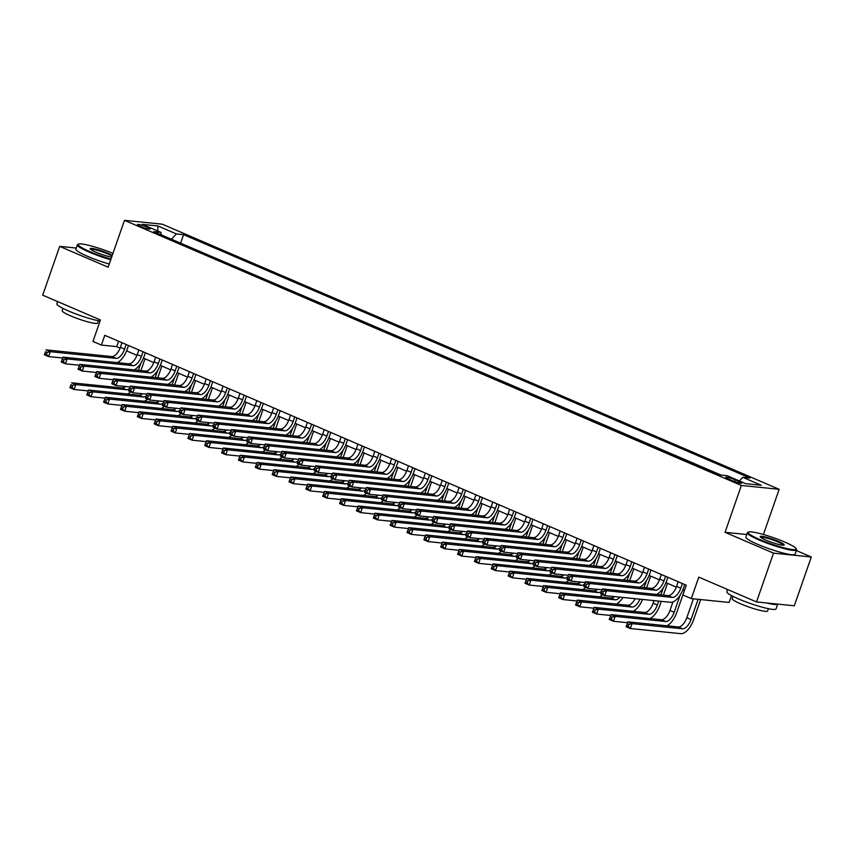 <?xml version="1.0" encoding="UTF-8"?>
<svg xmlns="http://www.w3.org/2000/svg" width="854" height="854" viewBox="0 0 854 854"><rect width="100%" height="100%" fill="white"/><g stroke="black" fill="none" stroke-linecap="round" stroke-linejoin="round"><path stroke-width="1.28" d="M140.504 226.395A6.672 0.865 19.2 0 0 150.069 228.925A6.672 0.865 19.2 0 0 147.037 227.057A6.672 0.865 19.2 0 0 137.473 224.538A6.672 0.865 19.2 0 0 140.504 226.395M779.158 489.299L162.26 224.186L124.47 220.343L741.368 485.456L779.158 489.299L763.412 534.508M746.77 534.519L725.057 532.309L773.51 553.136L811.3 556.979L796.376 550.563M811.3 556.979L794.305 605.785L756.516 601.942L698.785 577.123L691.313 598.601L729.102 602.444L731.494 595.569M76.273 248.055L59.695 246.368L42.7 295.164L100.43 319.972L92.947 341.451L101.38 345.069L116.699 346.628L120.094 348.09M773.51 553.136L756.516 601.942M691.313 598.601L682.88 594.982L686.285 585.214L104.775 335.312L101.38 345.069M738.721 481.378L735.016 479.777A6.458 0.843 19.2 0 0 725.751 477.333A6.458 0.843 19.2 0 0 728.686 479.137L732.39 480.727A6.458 0.843 19.2 0 0 741.667 483.183A6.458 0.843 19.2 0 0 738.721 481.378L738.24 482.766M161.299 234.861L160.883 232.341L153.731 231.615L720.071 474.995L727.213 475.721L745.755 483.695L761.277 485.275L742.745 477.301L749.887 478.026L183.557 234.647L176.404 233.921L171.505 239.248M160.883 232.341L142.34 224.367L157.862 225.947L176.404 233.921M721.16 475.112L179.607 242.728M725.057 532.309L741.368 485.456M59.695 246.368L108.148 267.195L124.47 220.343M126.584 350.877L136.95 355.328M143.44 358.125L153.805 362.576M160.296 365.363L170.651 369.814M177.152 372.611L187.506 377.062M194.007 379.849L204.362 384.311M210.863 387.097L221.218 391.548M227.708 394.345L238.074 398.797M244.564 401.583L254.93 406.034M261.42 408.831L271.785 413.283M278.276 416.069L288.641 420.52M295.132 423.317L305.497 427.769M311.988 430.555L322.353 435.017M328.843 437.803L339.209 442.255M345.699 445.041L356.065 449.503M362.555 452.289L372.92 456.741M379.411 459.537L389.776 463.989M396.267 466.775L406.632 471.227M413.122 474.023L423.488 478.475M429.978 481.261L440.344 485.712M446.834 488.509L457.189 492.961M463.69 495.747L474.045 500.209M480.546 502.995L490.901 507.447M497.391 510.244L507.756 514.695M514.247 517.481L524.612 521.933M531.103 524.73L541.468 529.181M547.958 531.967L558.324 536.419M564.814 539.216L575.18 543.667M581.67 546.453L592.035 550.915M598.526 553.702L608.891 558.153M615.382 560.939L625.747 565.401M632.238 568.188L642.603 572.639M649.093 575.436L659.459 579.887M665.949 582.674L676.315 587.125M682.805 589.922L684.406 590.605M118.578 341.237L116.699 346.628M739.383 480.951L742.745 477.301M180.706 242.846L183.557 234.647M157.862 225.947L157.841 231.028M678.204 581.745L676.592 586.367A10.419 4.953 -66.7 0 1 668.084 595.612L602.262 588.918L606.479 590.722L604.781 595.601L670.603 602.305A15.639 7.43 113.3 0 0 683.36 588.438L684.716 584.542M682.421 583.56L680.809 588.182A10.419 4.953 -66.7 0 1 672.301 597.416L606.479 590.722L603.372 591.512L601.686 590.787L601.013 592.74L602.7 593.466L603.372 591.512M602.7 593.466L604.781 595.601L600.565 593.797L601.686 590.787M600.565 593.797L601.013 592.74M693.405 598.814L686.819 617.73A10.419 4.953 -66.7 0 1 678.322 626.964L627.807 621.829L632.024 623.644L630.327 628.523L680.83 633.657A15.639 7.43 113.3 0 0 693.587 619.801L700.643 599.551M698.092 599.294L691.035 619.534A10.419 4.953 -66.7 0 1 682.527 628.779L632.024 623.644L628.928 624.423L627.242 623.708L626.558 625.651L628.245 626.377L628.928 624.423M628.245 626.377L630.327 628.523L626.11 626.708L627.242 623.708M626.11 626.708L626.558 625.651M759.729 539.493A25.439 3.309 19.2 0 0 784.89 548.065A25.439 3.309 19.2 0 0 796.152 548.642A25.439 3.309 19.2 0 0 784.655 542.023A25.439 3.309 19.2 0 0 748.52 532.063A25.439 3.309 19.2 0 0 759.729 539.493M796.152 548.642L796.536 549.421A26.058 3.384 -160.8 0 1 796.601 549.912A26.058 3.384 -160.8 0 1 759.227 540.048A26.058 3.384 -160.8 0 1 747.378 532.779A26.058 3.384 -160.8 0 1 747.741 532.426L748.52 532.063M765.963 540.123A12.714 1.655 -160.8 0 1 760.22 536.814A12.714 1.655 -160.8 0 1 765.846 537.102A12.714 1.655 -160.8 0 1 778.421 541.393A12.714 1.655 -160.8 0 1 784.025 545.108A12.714 1.655 -160.8 0 1 765.963 540.123M783.417 545.215A12.095 1.569 19.2 0 0 777.909 541.948A12.095 1.569 19.2 0 0 760.626 537.283M766.262 602.924A26.058 3.384 -160.8 0 0 777.716 604.098L776.072 608.87A26.058 3.384 -160.8 0 1 738.689 598.996A26.058 3.384 -160.8 0 1 726.85 591.726L727.619 589.516M768.408 608.688L767.618 610.962A18.767 2.434 -160.8 0 1 740.706 603.853A18.767 2.434 -160.8 0 1 732.177 598.622L732.967 596.348M796.601 549.912L795.106 554.214A26.058 3.384 -160.8 0 1 757.733 544.34A26.058 3.384 -160.8 0 1 745.884 537.07L747.378 532.779M112.963 253.371A25.439 3.309 19.2 0 0 78.525 244.127A25.439 3.309 19.2 0 0 89.745 251.556A25.439 3.309 19.2 0 0 110.977 259.082M110.742 259.744A26.058 3.384 -160.8 0 1 89.232 252.111A26.058 3.384 -160.8 0 1 77.383 244.842A26.058 3.384 -160.8 0 1 77.746 244.49L78.525 244.127M111.66 257.129A12.714 1.655 -160.8 0 1 95.968 252.186A12.714 1.655 -160.8 0 1 90.225 248.888A12.714 1.655 -160.8 0 1 95.851 249.176A12.714 1.655 -160.8 0 1 108.426 253.457A12.714 1.655 -160.8 0 1 112.29 255.325M112.034 256.04A12.095 1.569 19.2 0 0 107.924 254.012A12.095 1.569 19.2 0 0 90.631 249.347M100.046 321.061A26.058 3.384 -160.8 0 1 68.704 311.069A26.058 3.384 -160.8 0 1 56.855 303.789L57.624 301.579M98.413 320.752L97.623 323.025A18.767 2.434 -160.8 0 1 70.711 315.916A18.767 2.434 -160.8 0 1 62.182 310.685L62.972 308.411M109.248 264.046A26.058 3.384 -160.8 0 1 87.738 256.403A26.058 3.384 -160.8 0 1 75.889 249.133L77.383 244.842M661.348 574.507L659.736 579.129A10.419 4.953 -66.7 0 1 651.228 588.363L585.406 581.67L589.623 583.485L587.926 588.363L601.963 589.794M665.565 576.311L663.953 580.933A10.419 4.953 -66.7 0 1 655.445 590.178L589.623 583.485L586.517 584.264L584.83 583.538L584.157 585.492L585.844 586.218L586.517 584.264M656.662 594.448A15.639 7.43 113.3 0 0 666.504 581.19L667.86 577.304M585.844 586.218L587.926 588.363L583.709 586.549L584.83 583.538M583.709 586.549L584.157 585.492M644.492 567.259L642.881 571.881A10.419 4.953 -66.7 0 1 634.373 581.126L568.55 574.432L572.767 576.236L571.07 581.115L585.107 582.545M648.709 569.074L647.097 573.696A10.419 4.953 -66.7 0 1 638.589 582.93L572.767 576.236L569.661 577.026L567.985 576.301L567.302 578.254L568.988 578.98L569.661 577.026M639.806 587.2A15.639 7.43 113.3 0 0 649.648 573.952L651.004 570.056M568.988 578.98L571.07 581.115L566.853 579.311L567.985 576.301M566.853 579.311L567.302 578.254M627.637 560.01L626.025 564.633A10.419 4.953 -66.7 0 1 617.517 573.877L551.695 567.184L555.911 568.999L554.214 573.877L568.252 575.297M631.853 561.825L630.241 566.448A10.419 4.953 -66.7 0 1 621.733 575.692L555.911 568.999L552.805 569.778L551.129 569.052L550.446 571.006L552.132 571.732L552.805 569.778M622.95 579.962A15.639 7.43 113.3 0 0 632.793 566.704L634.148 562.818M552.132 571.732L554.214 573.877L549.997 572.063L551.129 569.052M549.997 572.063L550.446 571.006M610.781 552.773L609.169 557.395A10.419 4.953 -66.7 0 1 600.661 566.629L534.839 559.936L539.055 561.751L537.358 566.629L551.396 568.059M614.997 554.577L613.385 559.199A10.419 4.953 -66.7 0 1 604.878 568.444L539.055 561.751L535.96 562.54L534.273 561.815L533.59 563.768L535.277 564.494L535.96 562.54M606.094 572.714A15.639 7.43 113.3 0 0 615.937 559.466L617.293 555.57M535.277 564.494L537.358 566.629L533.142 564.825L534.273 561.815M533.142 564.825L533.59 563.768M666.889 625.801A15.639 7.43 113.3 0 0 676.731 612.553L684.385 590.594M680.19 595.024L674.18 612.297A10.419 4.953 -66.7 0 1 665.672 621.531L615.168 616.396L613.471 621.274L627.509 622.705M672.941 601.931L669.963 610.482A10.419 4.953 -66.7 0 1 661.466 619.726L610.962 614.592L615.168 616.396L612.072 617.186L610.386 616.46L609.703 618.413L611.389 619.139L612.072 617.186M611.389 619.139L613.471 621.274L609.254 619.47L610.386 616.46M609.254 619.47L609.703 618.413M650.033 618.563A15.639 7.43 113.3 0 0 659.875 605.305L661.252 601.355M663.419 595.131L667.529 583.357M663.334 587.787L660.868 594.875M658.701 601.088L657.324 605.048A10.419 4.953 -66.7 0 1 648.816 614.293L598.312 609.158L596.615 614.037L610.653 615.467M654.025 600.618L653.107 603.244A10.419 4.953 -66.7 0 1 644.61 612.478L594.106 607.343L598.312 609.158L595.217 609.937L593.53 609.212L592.847 611.165L594.533 611.891L595.217 609.937M594.533 611.891L596.615 614.037L592.398 612.222L593.53 609.212M592.398 612.222L592.847 611.165M646.563 587.894L650.673 576.108M646.478 580.539L644.012 587.627M639.934 599.177A10.419 4.953 -66.7 0 1 631.96 607.045L581.457 601.91L579.759 606.788L593.797 608.219M635.109 598.686A10.419 4.953 -66.7 0 1 627.754 605.24L577.251 600.095L581.457 601.91L578.361 602.7L576.674 601.974L575.991 603.927L577.678 604.653L578.361 602.7M577.678 604.653L579.759 606.788L575.543 604.984L576.674 601.974M633.177 611.315A15.639 7.43 113.3 0 0 642.507 599.444M575.543 604.984L575.991 603.927M629.708 580.645L633.817 568.871M629.633 573.29L627.156 580.389M619.876 597.138A10.419 4.953 -66.7 0 1 615.104 599.807L564.601 594.672L562.903 599.551L576.941 600.97M614.368 596.583A10.419 4.953 -66.7 0 1 610.898 597.992L560.395 592.857L564.601 594.672L561.505 595.451L559.818 594.726L559.135 596.679L560.822 597.405L561.505 595.451M560.822 597.405L562.903 599.551L558.697 597.736L559.818 594.726M616.321 604.077A15.639 7.43 113.3 0 0 622.972 597.458M558.697 597.736L559.135 596.679M593.925 545.525L592.313 550.147A10.419 4.953 -66.7 0 1 583.816 559.391L517.983 552.698L522.2 554.502L520.502 559.391L534.54 560.811M598.142 547.339L596.53 551.962A10.419 4.953 -66.7 0 1 588.022 561.206L522.2 554.502L519.104 555.292L517.417 554.566L516.734 556.52L518.421 557.246L519.104 555.292M589.239 565.476A15.639 7.43 113.3 0 0 599.081 552.218L600.437 548.332M518.421 557.246L520.502 559.391L516.286 557.577L517.417 554.566M516.286 557.577L516.734 556.52M612.852 573.408L616.962 561.622M612.777 566.053L610.3 573.141M601.397 591.416A10.419 4.953 -66.7 0 1 598.259 592.559L547.756 587.424L546.048 592.302L560.085 593.733M597.522 589.335A10.419 4.953 -66.7 0 1 594.042 590.754L543.539 585.609L547.756 587.424L544.649 588.214L542.963 587.488L542.279 589.441L543.966 590.157L544.649 588.214M543.966 590.157L546.048 592.302L541.842 590.498L542.963 587.488M599.465 596.829A15.639 7.43 113.3 0 0 602.54 594.64M541.842 590.498L542.279 589.441M577.069 538.287L575.457 542.909A10.419 4.953 -66.7 0 1 566.96 552.143L501.127 545.45L505.344 547.265L503.646 552.143L517.684 553.573M581.286 540.091L579.674 544.713A10.419 4.953 -66.7 0 1 571.166 553.958L505.344 547.265L502.248 548.054L500.561 547.329L499.878 549.282L501.565 549.997L502.248 548.054M572.383 558.228A15.639 7.43 113.3 0 0 582.225 544.98L583.581 541.084M501.565 549.997L503.646 552.143L499.43 550.328L500.561 547.329M499.43 550.328L499.878 549.282M595.996 566.159L600.106 554.374M595.921 558.804L593.445 565.903M584.542 584.168A10.419 4.953 -66.7 0 1 581.403 585.321L530.9 580.176L529.192 585.065L543.229 586.484M580.667 582.097A10.419 4.953 -66.7 0 1 577.187 583.506L526.683 578.371L530.9 580.176L527.793 580.966L526.107 580.24L525.423 582.193L527.11 582.919L527.793 580.966M527.11 582.919L529.192 585.065L524.986 583.25L526.107 580.24M582.609 589.591A15.639 7.43 113.3 0 0 585.684 587.403M524.986 583.25L525.423 582.193M560.213 531.039L558.601 535.661A10.419 4.953 -66.7 0 1 550.104 544.905L484.282 538.212L488.488 540.016L486.791 544.905L500.828 546.325M564.43 532.853L562.818 537.476A10.419 4.953 -66.7 0 1 554.31 546.709L488.488 540.016L485.392 540.806L483.706 540.08L483.022 542.034L484.709 542.76L485.392 540.806M555.527 550.979A15.639 7.43 113.3 0 0 565.369 537.732L566.725 533.835M484.709 542.76L486.791 544.905L482.574 543.091L483.706 540.08M482.574 543.091L483.022 542.034M579.151 558.911L583.25 547.136M579.065 551.567L576.589 558.655M567.686 576.93A10.419 4.953 -66.7 0 1 564.547 578.073L514.044 572.938L512.336 577.816L526.374 579.247M563.811 574.849A10.419 4.953 -66.7 0 1 560.331 576.258L509.827 571.123L514.044 572.938L510.938 573.717L509.251 573.002L508.578 574.945L510.254 575.671L510.938 573.717M510.254 575.671L512.336 577.816L508.13 576.002L509.251 573.002M565.754 582.343A15.639 7.43 113.3 0 0 568.828 580.154M508.13 576.002L508.578 574.945M543.357 523.801L541.756 528.423A10.419 4.953 -66.7 0 1 533.248 537.657L467.426 530.964L471.632 532.779L469.935 537.657L483.972 539.087M547.574 525.605L545.962 530.227A10.419 4.953 -66.7 0 1 537.454 539.472L471.632 532.779L468.536 533.558L466.85 532.843L466.167 534.785L467.853 535.511L468.536 533.558M538.671 543.742A15.639 7.43 113.3 0 0 548.514 530.494L549.869 526.598M467.853 535.511L469.935 537.657L465.718 535.842L466.85 532.843M465.718 535.842L466.167 534.785M562.295 551.673L566.394 539.888M562.21 544.318L559.733 551.417M550.83 569.682A10.419 4.953 -66.7 0 1 547.692 570.824L497.188 565.69L495.48 570.568L509.518 571.999M546.955 567.611A10.419 4.953 -66.7 0 1 543.475 569.02L492.971 563.886L497.188 565.69L494.082 566.48L492.395 565.754L491.723 567.707L493.398 568.433L494.082 566.48M493.398 568.433L495.48 570.568L491.274 568.764L492.395 565.754M548.898 575.105A15.639 7.43 113.3 0 0 551.972 572.917M491.274 568.764L491.723 567.707M526.502 516.553L524.9 521.175A10.419 4.953 -66.7 0 1 516.392 530.419L450.57 523.726L454.776 525.53L453.079 530.409L467.117 531.839M530.718 518.367L529.106 522.99A10.419 4.953 -66.7 0 1 520.609 532.223L454.776 525.53L451.681 526.32L449.994 525.594L449.311 527.548L450.997 528.274L451.681 526.32M521.815 536.493A15.639 7.43 113.3 0 0 531.658 523.246L533.013 519.349M450.997 528.274L453.079 530.409L448.862 528.605L449.994 525.594M448.862 528.605L449.311 527.548M545.439 544.425L549.538 532.65M545.354 537.081L542.877 544.169M533.974 562.444A10.419 4.953 -66.7 0 1 530.836 563.587L480.332 558.452L478.635 563.33L492.662 564.761M530.099 560.363A10.419 4.953 -66.7 0 1 526.619 561.772L476.116 556.637L480.332 558.452L477.226 559.231L475.539 558.516L474.867 560.459L476.553 561.185L477.226 559.231M476.553 561.185L478.635 563.33L474.418 561.516L475.539 558.516M532.042 567.857A15.639 7.43 113.3 0 0 535.116 565.668M474.418 561.516L474.867 560.459M509.646 509.304L508.045 513.927A10.419 4.953 -66.7 0 1 499.537 523.171L433.715 516.478L437.921 518.293L436.223 523.171L450.261 524.602M513.862 511.119L512.251 515.741A10.419 4.953 -66.7 0 1 503.753 524.986L437.921 518.293L434.825 519.072L433.138 518.346L432.455 520.299L434.142 521.025L434.825 519.072M504.96 529.256A15.639 7.43 113.3 0 0 514.813 515.997L516.168 512.112M434.142 521.025L436.223 523.171L432.017 521.356L433.138 518.346M432.017 521.356L432.455 520.299M528.583 537.187L532.682 525.402M528.498 529.832L526.032 536.92M517.118 555.196A10.419 4.953 -66.7 0 1 513.98 556.338L463.476 551.204L461.779 556.082L475.806 557.513M513.243 553.114A10.419 4.953 -66.7 0 1 509.763 554.534L459.26 549.4L463.476 551.204L460.37 551.994L458.683 551.268L458.011 553.221L459.698 553.947L460.37 551.994M459.698 553.947L461.779 556.082L457.563 554.278L458.683 551.268M515.197 560.608A15.639 7.43 113.3 0 0 518.261 558.42M457.563 554.278L458.011 553.221M492.79 502.067L491.189 506.689A10.419 4.953 -66.7 0 1 482.681 515.933L416.859 509.23L421.075 511.044L419.367 515.923L433.405 517.353M497.007 503.881L495.395 508.504A10.419 4.953 -66.7 0 1 486.897 517.737L421.075 511.044L417.969 511.834L416.282 511.108L415.599 513.062L417.286 513.788L417.969 511.834M488.104 522.007A15.639 7.43 113.3 0 0 497.957 508.76L499.312 504.863M417.286 513.788L419.367 515.923L415.161 514.119L416.282 511.108M415.161 514.119L415.599 513.062M511.727 529.939L515.827 518.164M511.642 522.595L509.176 529.683M500.263 547.958A10.419 4.953 -66.7 0 1 497.124 549.101L446.621 543.966L444.923 548.844L458.961 550.275M496.387 545.877A10.419 4.953 -66.7 0 1 492.907 547.286L442.404 542.151L446.621 543.966L443.514 544.745L441.828 544.019L441.155 545.973L442.842 546.699L443.514 544.745M442.842 546.699L444.923 548.844L440.707 547.03L441.828 544.019M498.341 553.371A15.639 7.43 113.3 0 0 501.405 551.182M440.707 547.03L441.155 545.973M475.945 494.818L474.333 499.441A10.419 4.953 -66.7 0 1 465.825 508.685L400.003 501.992L404.22 503.807L402.512 508.685L416.549 510.105M480.151 496.633L478.539 501.255A10.419 4.953 -66.7 0 1 470.042 510.5L404.22 503.807L401.113 504.586L399.426 503.86L398.743 505.814L400.43 506.539L401.113 504.586M471.248 514.77A15.639 7.43 113.3 0 0 481.101 501.511L482.457 497.626M400.43 506.539L402.512 508.685L398.306 506.87L399.426 503.86M398.306 506.87L398.743 505.814M494.872 522.701L498.971 510.916M494.786 515.346L492.32 522.434M483.407 540.71A10.419 4.953 -66.7 0 1 480.268 541.852L429.765 536.718L428.067 541.596L442.105 543.027M479.532 538.628A10.419 4.953 -66.7 0 1 476.052 540.048L425.548 534.903L429.765 536.718L426.658 537.508L424.972 536.782L424.299 538.735L425.986 539.461L426.658 537.508M425.986 539.461L428.067 541.596L423.851 539.792L424.972 536.782M481.485 546.122A15.639 7.43 113.3 0 0 484.549 543.934M423.851 539.792L424.299 538.735M478.016 515.453L482.115 503.668M477.93 508.098L475.464 515.197M466.551 533.472A10.419 4.953 -66.7 0 1 463.412 534.615L412.909 529.48L411.212 534.358L425.249 535.778M462.676 531.391A10.419 4.953 -66.7 0 1 459.196 532.8L408.692 527.665L412.909 529.48L409.803 530.259L408.127 529.533L407.443 531.487L409.13 532.213L409.803 530.259M409.13 532.213L411.212 534.358L406.995 532.544L408.127 529.533M464.629 538.885A15.639 7.43 113.3 0 0 467.693 536.696M406.995 532.544L407.443 531.487M461.16 508.215L465.259 496.43M461.075 500.86L458.609 507.949M449.695 526.224A10.419 4.953 -66.7 0 1 446.557 527.366L396.053 522.232L394.356 527.11L408.393 528.541M445.82 524.142A10.419 4.953 -66.7 0 1 442.34 525.552L391.837 520.417L396.053 522.232L392.957 523.022L391.271 522.296L390.588 524.249L392.274 524.964L392.957 523.022M392.274 524.964L394.356 527.11L390.139 525.295L391.271 522.296M447.774 531.636A15.639 7.43 113.3 0 0 450.837 529.448M390.139 525.295L390.588 524.249M459.089 487.581L457.477 492.203A10.419 4.953 -66.7 0 1 448.969 501.437L383.147 494.744L387.364 496.558L385.656 501.437L399.693 502.867M463.295 489.385L461.694 494.007A10.419 4.953 -66.7 0 1 453.186 503.252L387.364 496.558L384.257 497.348L382.571 496.622L381.898 498.576L383.574 499.291L384.257 497.348M454.392 507.522A15.639 7.43 113.3 0 0 464.245 494.274L465.601 490.377M383.574 499.291L385.656 501.437L381.45 499.622L382.571 496.622M381.45 499.622L381.898 498.576M442.233 480.332L440.621 484.955A10.419 4.953 -66.7 0 1 432.113 494.199L366.291 487.506L370.508 489.31L368.811 494.199L382.838 495.619M446.439 482.147L444.838 486.769A10.419 4.953 -66.7 0 1 436.33 496.014L370.508 489.31L367.401 490.1L365.715 489.374L365.042 491.328L366.718 492.053L367.401 490.1M437.547 500.284A15.639 7.43 113.3 0 0 447.389 487.026L448.745 483.129M366.718 492.053L368.811 494.199L364.594 492.384L365.715 489.374M364.594 492.384L365.042 491.328M425.377 473.095L423.765 477.717A10.419 4.953 -66.7 0 1 415.257 486.951L349.435 480.258L353.652 482.072L351.955 486.951L365.982 488.381M429.583 474.899L427.982 479.521A10.419 4.953 -66.7 0 1 419.474 488.766L353.652 482.072L350.546 482.852L348.859 482.136L348.186 484.079L349.873 484.805L350.546 482.852M420.691 493.036A15.639 7.43 113.3 0 0 430.533 479.788L431.889 475.891M349.873 484.805L351.955 486.951L347.738 485.136L348.859 482.136M347.738 485.136L348.186 484.079M444.304 500.967L448.403 489.182M444.219 493.612L441.753 500.711M432.839 518.976A10.419 4.953 -66.7 0 1 429.701 520.129L379.197 514.983L377.5 519.872L391.538 521.292M428.964 516.905A10.419 4.953 -66.7 0 1 425.484 518.314L374.981 513.179L379.197 514.983L376.102 515.773L374.415 515.047L373.732 517.001L375.418 517.727L376.102 515.773M375.418 517.727L377.5 519.872L373.283 518.058L374.415 515.047M430.918 524.399A15.639 7.43 113.3 0 0 433.981 522.21M373.283 518.058L373.732 517.001M408.522 465.846L406.91 470.469A10.419 4.953 -66.7 0 1 398.402 479.713L332.58 473.02L336.796 474.824L335.099 479.702L349.126 481.133M412.728 467.661L411.126 472.283A10.419 4.953 -66.7 0 1 402.618 481.517L336.796 474.824L333.69 475.614L332.003 474.888L331.331 476.842L333.017 477.567L333.69 475.614M403.835 485.787A15.639 7.43 113.3 0 0 413.678 472.54L415.033 468.643M333.017 477.567L335.099 479.702L330.882 477.898L332.003 474.888M330.882 477.898L331.331 476.842M427.448 493.719L431.548 481.944M427.363 486.374L424.897 493.463M415.983 511.738A10.419 4.953 -66.7 0 1 412.845 512.88L362.342 507.746L360.644 512.624L374.682 514.055M412.108 509.657A10.419 4.953 -66.7 0 1 408.628 511.066L358.125 505.931L362.342 507.746L359.246 508.525L357.559 507.81L356.876 509.753L358.563 510.478L359.246 508.525M358.563 510.478L360.644 512.624L356.428 510.809L357.559 507.81M414.062 517.15A15.639 7.43 113.3 0 0 417.126 514.962M356.428 510.809L356.876 509.753M391.666 458.609L390.054 463.231A10.419 4.953 -66.7 0 1 381.546 472.465L315.724 465.772L319.94 467.586L318.243 472.465L332.281 473.895M395.882 460.413L394.27 465.035A10.419 4.953 -66.7 0 1 385.762 474.28L319.94 467.586L316.834 468.366L315.147 467.64L314.475 469.593L316.161 470.319L316.834 468.366M386.979 478.55A15.639 7.43 113.3 0 0 396.822 465.291L398.177 461.406M316.161 470.319L318.243 472.465L314.026 470.65L315.147 467.64M314.026 470.65L314.475 469.593M410.593 486.481L414.692 474.696M410.507 479.126L408.041 486.225M399.128 504.49A10.419 4.953 -66.7 0 1 395.989 505.632L345.486 500.497L343.788 505.376L357.826 506.806M395.253 502.419A10.419 4.953 -66.7 0 1 391.783 503.828L341.28 498.693L345.486 500.497L342.39 501.287L340.703 500.561L340.02 502.515L341.707 503.241L342.39 501.287M341.707 503.241L343.788 505.376L339.572 503.572L340.703 500.561M397.206 509.902A15.639 7.43 113.3 0 0 400.28 507.724M339.572 503.572L340.02 502.515M374.81 451.36L373.198 455.983A10.419 4.953 -66.7 0 1 364.69 465.227L298.868 458.534L303.085 460.338L301.387 465.216L315.425 466.647M379.027 453.175L377.415 457.797A10.419 4.953 -66.7 0 1 368.907 467.031L303.085 460.338L299.978 461.128L298.302 460.402L297.619 462.356L299.306 463.081L299.978 461.128M370.124 471.301A15.639 7.43 113.3 0 0 379.966 458.054L381.322 454.157M299.306 463.081L301.387 465.216L297.171 463.412L298.302 460.402M297.171 463.412L297.619 462.356M393.737 479.233L397.847 467.458M393.651 471.888L391.185 478.977M382.272 497.252A10.419 4.953 -66.7 0 1 379.133 498.394L328.63 493.26L326.933 498.138L340.97 499.569M378.397 495.171A10.419 4.953 -66.7 0 1 374.927 496.58L324.424 491.445L328.63 493.26L325.534 494.039L323.847 493.313L323.164 495.267L324.851 495.993L325.534 494.039M324.851 495.993L326.933 498.138L322.716 496.323L323.847 493.313M380.35 502.664A15.639 7.43 113.3 0 0 383.425 500.476M322.716 496.323L323.164 495.267M357.954 444.112L356.342 448.734A10.419 4.953 -66.7 0 1 347.834 457.979L282.012 451.286L286.229 453.1L284.531 457.979L298.569 459.399M362.171 445.927L360.559 450.549A10.419 4.953 -66.7 0 1 352.051 459.794L286.229 453.1L283.122 453.88L281.446 453.154L280.763 455.107L282.45 455.833L283.122 453.88M353.268 464.064A15.639 7.43 113.3 0 0 363.11 450.805L364.466 446.92M282.45 455.833L284.531 457.979L280.315 456.164L281.446 453.154M280.315 456.164L280.763 455.107M376.881 471.995L380.991 460.21M376.795 464.64L374.33 471.728M365.416 490.004A10.419 4.953 -66.7 0 1 362.277 491.146L311.774 486.011L310.077 490.89L324.114 492.32M361.541 487.922A10.419 4.953 -66.7 0 1 358.072 489.342L307.568 484.197L311.774 486.011L308.678 486.801L306.992 486.075L306.308 488.029L307.995 488.755L308.678 486.801M307.995 488.755L310.077 490.89L305.86 489.086L306.992 486.075M363.494 495.416A15.639 7.43 113.3 0 0 366.569 493.228M305.86 489.086L306.308 488.029M341.098 436.874L339.486 441.497A10.419 4.953 -66.7 0 1 330.978 450.731L265.156 444.037L269.373 445.852L267.676 450.731L281.713 452.161M345.315 438.678L343.703 443.301A10.419 4.953 -66.7 0 1 335.195 452.545L269.373 445.852L266.277 446.642L264.591 445.916L263.907 447.87L265.594 448.596L266.277 446.642M336.412 456.815A15.639 7.43 113.3 0 0 346.254 443.568L347.61 439.671M265.594 448.596L267.676 450.731L263.459 448.926L264.591 445.916M263.459 448.926L263.907 447.87M360.025 464.747L364.135 452.972M359.95 457.392L357.474 464.491M348.56 482.766A10.419 4.953 -66.7 0 1 345.422 483.908L294.918 478.774L293.221 483.652L307.259 485.072M344.685 480.685A10.419 4.953 -66.7 0 1 341.216 482.094L290.712 476.959L294.918 478.774L291.822 479.553L290.136 478.827L289.453 480.781L291.139 481.507L291.822 479.553M291.139 481.507L293.221 483.652L289.004 481.837L290.136 478.827M346.639 488.178A15.639 7.43 113.3 0 0 349.713 485.99M289.004 481.837L289.453 480.781M324.242 429.626L322.631 434.248A10.419 4.953 -66.7 0 1 314.133 443.493L248.3 436.8L252.517 438.604L250.82 443.493L264.857 444.913M328.459 431.441L326.847 436.063A10.419 4.953 -66.7 0 1 318.339 445.308L252.517 438.604L249.421 439.394L247.735 438.668L247.052 440.621L248.738 441.347L249.421 439.394M319.556 449.578A15.639 7.43 113.3 0 0 329.398 436.319L330.754 432.434M248.738 441.347L250.82 443.493L246.603 441.678L247.735 438.668M246.603 441.678L247.052 440.621M343.169 457.509L347.279 445.724M343.094 450.154L340.618 457.242M331.704 475.518A10.419 4.953 -66.7 0 1 328.576 476.66L278.062 471.525L276.365 476.404L290.403 477.834M327.829 473.436A10.419 4.953 -66.7 0 1 324.36 474.856L273.856 469.711L278.062 471.525L274.967 472.315L273.28 471.589L272.597 473.543L274.283 474.258L274.967 472.315M274.283 474.258L276.365 476.404L272.159 474.6L273.28 471.589M329.783 480.93A15.639 7.43 113.3 0 0 332.857 478.742M272.159 474.6L272.597 473.543M307.387 422.388L305.775 427.011A10.419 4.953 -66.7 0 1 297.277 436.245L231.445 429.551L235.661 431.366L233.964 436.245L248.002 437.675M311.603 424.192L309.991 428.815A10.419 4.953 -66.7 0 1 301.483 438.059L235.661 431.366L232.566 432.156L230.879 431.43L230.196 433.384L231.882 434.099L232.566 432.156M302.7 442.329A15.639 7.43 113.3 0 0 312.543 429.082L313.898 425.185M231.882 434.099L233.964 436.245L229.747 434.43L230.879 431.43M229.747 434.43L230.196 433.384M326.313 450.261L330.423 438.476M326.239 442.906L323.762 450.005M314.859 468.27A10.419 4.953 -66.7 0 1 311.721 469.422L261.217 464.277L259.509 469.166L273.547 470.586M310.984 466.199A10.419 4.953 -66.7 0 1 307.504 467.608L257.001 462.473L261.217 464.277L258.111 465.067L256.424 464.341L255.741 466.295L257.428 467.021L258.111 465.067M257.428 467.021L259.509 469.166L255.303 467.351L256.424 464.341M312.927 473.692A15.639 7.43 113.3 0 0 316.001 471.504M255.303 467.351L255.741 466.295M290.531 415.14L288.919 419.762A10.419 4.953 -66.7 0 1 280.422 429.007L214.6 422.314L218.805 424.118L217.108 429.007L231.146 430.427M294.747 416.955L293.135 421.577A10.419 4.953 -66.7 0 1 284.628 430.811L218.805 424.118L215.71 424.908L214.023 424.182L213.34 426.135L215.027 426.861L215.71 424.908M285.844 435.081A15.639 7.43 113.3 0 0 295.687 421.833L297.043 417.937M215.027 426.861L217.108 429.007L212.892 427.192L214.023 424.182M212.892 427.192L213.34 426.135M273.675 407.902L272.063 412.525A10.419 4.953 -66.7 0 1 263.566 421.759L197.744 415.065L201.95 416.88L200.252 421.759L214.29 423.189M277.892 409.706L276.28 414.329A10.419 4.953 -66.7 0 1 267.772 423.573L201.95 416.88L198.854 417.659L197.167 416.944L196.484 418.887L198.171 419.613L198.854 417.659M268.989 427.843A15.639 7.43 113.3 0 0 278.831 414.596L280.187 410.699M198.171 419.613L200.252 421.759L196.036 419.944L197.167 416.944M196.036 419.944L196.484 418.887M256.819 400.654L255.218 405.276A10.419 4.953 -66.7 0 1 246.71 414.521L180.888 407.828L185.094 409.632L183.397 414.51L197.434 415.941M261.036 402.469L259.424 407.091A10.419 4.953 -66.7 0 1 250.927 416.325L185.094 409.632L181.998 410.422L180.311 409.696L179.628 411.649L181.315 412.375L181.998 410.422M252.133 420.595A15.639 7.43 113.3 0 0 261.975 407.347L263.331 403.451M181.315 412.375L183.397 414.51L179.18 412.706L180.311 409.696M179.18 412.706L179.628 411.649M309.468 443.012L313.567 431.238M309.383 435.668L306.906 442.756M298.003 461.032A10.419 4.953 -66.7 0 1 294.865 462.174L244.361 457.039L242.653 461.918L256.691 463.348M294.128 458.95A10.419 4.953 -66.7 0 1 290.648 460.359L240.145 455.225L244.361 457.039L241.255 457.819L239.568 457.103L238.885 459.046L240.572 459.772L241.255 457.819M240.572 459.772L242.653 461.918L238.447 460.103L239.568 457.103M296.071 466.444A15.639 7.43 113.3 0 0 299.146 464.256M238.447 460.103L238.885 459.046M292.612 435.775L296.712 423.99M292.527 428.42L290.05 435.519M281.147 453.784A10.419 4.953 -66.7 0 1 278.009 454.926L227.506 449.791L225.798 454.67L239.835 456.1M277.272 451.713A10.419 4.953 -66.7 0 1 273.792 453.122L223.289 447.987L227.506 449.791L224.399 450.581L222.713 449.855L222.04 451.809L223.716 452.535L224.399 450.581M223.716 452.535L225.798 454.67L221.592 452.866L222.713 449.855M279.215 459.206A15.639 7.43 113.3 0 0 282.29 457.018M221.592 452.866L222.04 451.809M275.757 428.527L279.856 416.752M275.671 421.182L273.195 428.27M264.292 446.546A10.419 4.953 -66.7 0 1 261.153 447.688L210.65 442.553L208.952 447.432L222.979 448.862M260.417 444.464A10.419 4.953 -66.7 0 1 256.937 445.873L206.433 440.739L210.65 442.553L207.543 443.333L205.857 442.618L205.184 444.56L206.86 445.286L207.543 443.333M206.86 445.286L208.952 447.432L204.736 445.617L205.857 442.618M262.359 451.958A15.639 7.43 113.3 0 0 265.434 449.77M204.736 445.617L205.184 444.56M239.963 393.406L238.362 398.028A10.419 4.953 -66.7 0 1 229.854 407.273L164.032 400.579L168.238 402.394L166.541 407.273L180.578 408.703M244.18 395.221L242.568 399.843A10.419 4.953 -66.7 0 1 234.071 409.087L168.238 402.394L165.142 403.173L163.456 402.447L162.772 404.401L164.459 405.127L165.142 403.173M235.277 413.357A15.639 7.43 113.3 0 0 245.13 400.099L246.486 396.213M164.459 405.127L166.541 407.273L162.335 405.458L163.456 402.447M162.335 405.458L162.772 404.401M258.901 421.289L263 409.504M258.815 413.934L256.349 421.022M247.436 439.298A10.419 4.953 -66.7 0 1 244.297 440.44L193.794 435.305L192.097 440.184L206.124 441.614M243.561 437.216A10.419 4.953 -66.7 0 1 240.081 438.636L189.577 433.501L193.794 435.305L190.688 436.095L189.001 435.369L188.328 437.323L190.015 438.049L190.688 436.095M190.015 438.049L192.097 440.184L187.88 438.38L189.001 435.369M245.504 444.71A15.639 7.43 113.3 0 0 248.578 442.521M187.88 438.38L188.328 437.323M223.107 386.168L221.506 390.79A10.419 4.953 -66.7 0 1 212.998 400.035L147.176 393.331L151.393 395.146L149.685 400.024L163.722 401.455M227.324 387.983L225.712 392.605A10.419 4.953 -66.7 0 1 217.215 401.839L151.393 395.146L148.286 395.936L146.6 395.21L145.917 397.163L147.603 397.889L148.286 395.936M218.421 406.109A15.639 7.43 113.3 0 0 228.274 392.861L229.63 388.965M147.603 397.889L149.685 400.024L145.479 398.22L146.6 395.21M145.479 398.22L145.917 397.163M242.045 414.041L246.144 402.266M241.96 406.696L239.494 413.784M230.58 432.06A10.419 4.953 -66.7 0 1 227.442 433.202L176.938 428.067L175.241 432.946L189.278 434.376M226.705 429.978A10.419 4.953 -66.7 0 1 223.225 431.387L172.721 426.253L176.938 428.067L173.832 428.847L172.145 428.121L171.473 430.074L173.159 430.8L173.832 428.847M173.159 430.8L175.241 432.946L171.024 431.131L172.145 428.121M228.658 437.472A15.639 7.43 113.3 0 0 231.722 435.284M171.024 431.131L171.473 430.074M206.252 378.92L204.65 383.542A10.419 4.953 -66.7 0 1 196.142 392.787L130.32 386.093L134.537 387.908L132.829 392.787L146.867 394.206M210.468 380.735L208.856 385.357A10.419 4.953 -66.7 0 1 200.359 394.601L134.537 387.908L131.431 388.687L129.744 387.962L129.061 389.915L130.747 390.641L131.431 388.687M201.565 398.871A15.639 7.43 113.3 0 0 211.418 385.613L212.774 381.727M130.747 390.641L132.829 392.787L128.623 390.972L129.744 387.962M128.623 390.972L129.061 389.915M225.189 406.803L229.288 395.018M225.104 399.448L222.638 406.536M213.724 424.812A10.419 4.953 -66.7 0 1 210.586 425.954L160.082 420.819L158.385 425.698L172.423 427.128M209.849 422.73A10.419 4.953 -66.7 0 1 206.369 424.15L155.866 419.004L160.082 420.819L156.976 421.609L155.289 420.883L154.617 422.837L156.303 423.563L156.976 421.609M156.303 423.563L158.385 425.698L154.168 423.894L155.289 420.883M211.803 430.224A15.639 7.43 113.3 0 0 214.866 428.035M154.168 423.894L154.617 422.837M189.407 371.682L187.795 376.304A10.419 4.953 -66.7 0 1 179.287 385.538L113.465 378.845L117.681 380.66L115.973 385.538L130.011 386.969M193.612 373.486L192.011 378.108A10.419 4.953 -66.7 0 1 183.503 387.353L117.681 380.66L114.575 381.45L112.888 380.724L112.205 382.677L113.892 383.393L114.575 381.45M184.71 391.623A15.639 7.43 113.3 0 0 194.563 378.375L195.918 374.479M113.892 383.393L115.973 385.538L111.767 383.724L112.888 380.724M111.767 383.724L112.205 382.677M208.333 399.555L212.432 387.769M208.248 392.199L205.782 399.298M196.868 417.574A10.419 4.953 -66.7 0 1 193.73 418.716L143.226 413.582L141.529 418.46L155.567 419.88M192.993 415.492A10.419 4.953 -66.7 0 1 189.513 416.901L139.01 411.767L143.226 413.582L140.12 414.361L138.444 413.635L137.761 415.588L139.448 416.314L140.12 414.361M139.448 416.314L141.529 418.46L137.313 416.645L138.444 413.635M194.947 422.986A15.639 7.43 113.3 0 0 198.011 420.798M137.313 416.645L137.761 415.588M172.551 364.434L170.939 369.056A10.419 4.953 -66.7 0 1 162.431 378.301L96.609 371.607L100.825 373.411L99.117 378.301L113.155 379.72M176.757 366.249L175.155 370.871A10.419 4.953 -66.7 0 1 166.647 380.115L100.825 373.411L97.719 374.201L96.032 373.476L95.36 375.429L97.036 376.155L97.719 374.201M167.854 384.385A15.639 7.43 113.3 0 0 177.707 371.127L179.062 367.231M97.036 376.155L99.117 378.301L94.911 376.486L96.032 373.476M94.911 376.486L95.36 375.429M155.695 357.196L154.083 361.818A10.419 4.953 -66.7 0 1 145.575 371.052L79.753 364.359L83.97 366.174L82.272 371.052L96.299 372.483M159.901 359L158.3 363.623A10.419 4.953 -66.7 0 1 149.792 372.867L83.97 366.174L80.863 366.953L79.176 366.238L78.504 368.181L80.191 368.907L80.863 366.953M151.009 377.137A15.639 7.43 113.3 0 0 160.851 363.889L162.207 359.993M80.191 368.907L82.272 371.052L78.056 369.238L79.176 366.238M78.056 369.238L78.504 368.181M138.839 349.948L137.227 354.57A10.419 4.953 -66.7 0 1 128.719 363.815L62.897 357.121L67.114 358.926L65.416 363.804L79.443 365.234M143.045 351.763L141.444 356.385A10.419 4.953 -66.7 0 1 132.936 365.619L67.114 358.926L64.007 359.715L62.321 358.99L61.648 360.943L63.335 361.669L64.007 359.715M134.153 369.889A15.639 7.43 113.3 0 0 143.995 356.641L145.351 352.745M63.335 361.669L65.416 363.804L61.2 362L62.321 358.99M61.2 362L61.648 360.943M191.477 392.317L195.577 380.532M191.392 384.962L188.926 392.05M180.013 410.326A10.419 4.953 -66.7 0 1 176.874 411.468L126.371 406.333L124.673 411.212L138.711 412.642M176.137 408.244A10.419 4.953 -66.7 0 1 172.657 409.653L122.154 404.518L126.371 406.333L123.264 407.123L121.588 406.397L120.905 408.351L122.592 409.066L123.264 407.123M122.592 409.066L124.673 411.212L120.457 409.397L121.588 406.397M178.091 415.738A15.639 7.43 113.3 0 0 181.155 413.549M120.457 409.397L120.905 408.351M174.622 385.069L178.721 373.283M174.536 377.714L172.07 384.812M163.157 403.077A10.419 4.953 -66.7 0 1 160.018 404.23L109.515 399.085L107.817 403.974L121.855 405.394M159.282 401.006A10.419 4.953 -66.7 0 1 155.802 402.415L105.298 397.281L109.515 399.085L106.419 399.875L104.732 399.149L104.049 401.102L105.736 401.828L106.419 399.875M105.736 401.828L107.817 403.974L103.601 402.159L104.732 399.149M161.235 408.5A15.639 7.43 113.3 0 0 164.299 406.312M103.601 402.159L104.049 401.102M157.766 377.82L161.865 366.046M157.68 370.476L155.214 377.564M146.301 395.84A10.419 4.953 -66.7 0 1 143.162 396.982L92.659 391.847L90.962 396.726L104.999 398.156M142.426 393.758A10.419 4.953 -66.7 0 1 138.946 395.167L88.442 390.032L92.659 391.847L89.563 392.626L87.877 391.911L87.193 393.854L88.88 394.58L89.563 392.626M88.88 394.58L90.962 396.726L86.745 394.911L87.877 391.911M144.379 401.252A15.639 7.43 113.3 0 0 147.443 399.064M86.745 394.911L87.193 393.854M121.983 342.71L120.371 347.332A10.419 4.953 -66.7 0 1 111.863 356.566L46.041 349.873L50.258 351.688L48.561 356.566L62.598 357.997M126.2 344.514L124.588 349.137A10.419 4.953 -66.7 0 1 116.08 358.381L50.258 351.688L47.151 352.467L45.465 351.741L44.792 353.695L46.479 354.421L47.151 352.467M117.297 362.651A15.639 7.43 113.3 0 0 127.139 349.393L128.495 345.507M46.479 354.421L48.561 356.566L44.344 354.752L45.465 351.741M44.344 354.752L44.792 353.695M140.91 370.583L145.009 358.797M140.825 363.228L138.359 370.326M129.445 388.591A10.419 4.953 -66.7 0 1 126.307 389.734L75.803 384.599L74.106 389.477L88.143 390.908M125.57 386.52A10.419 4.953 -66.7 0 1 122.101 387.929L71.587 382.795L75.803 384.599L72.707 385.389L71.021 384.663L70.338 386.616L72.024 387.342L72.707 385.389M72.024 387.342L74.106 389.477L69.889 387.673L71.021 384.663M127.524 394.004A15.639 7.43 113.3 0 0 130.598 391.826M69.889 387.673L70.338 386.616M734.408 481.528L735.016 479.777M680.809 588.182L676.592 586.367M672.301 597.416L668.084 595.612M691.035 619.534L686.819 617.73M682.527 628.779L678.322 626.964M663.953 580.933L659.736 579.129M655.445 590.178L651.228 588.363M647.097 573.696L642.881 571.881M638.589 582.93L634.373 581.126M630.241 566.448L626.025 564.633M621.733 575.692L617.517 573.877M613.385 559.199L609.169 557.395M604.878 568.444L600.661 566.629M674.18 612.297L669.963 610.482M665.672 621.531L661.466 619.726M657.324 605.048L653.107 603.244M648.816 614.293L644.61 612.478M631.96 607.045L627.754 605.24M615.104 599.807L610.898 597.992M596.53 551.962L592.313 550.147M588.022 561.206L583.816 559.391M598.259 592.559L594.042 590.754M579.674 544.713L575.457 542.909M571.166 553.958L566.96 552.143M581.403 585.321L577.187 583.506M562.818 537.476L558.601 535.661M554.31 546.709L550.104 544.905M564.547 578.073L560.331 576.258M545.962 530.227L541.756 528.423M537.454 539.472L533.248 537.657M547.692 570.824L543.475 569.02M529.106 522.99L524.9 521.175M520.609 532.223L516.392 530.419M530.836 563.587L526.619 561.772M512.251 515.741L508.045 513.927M503.753 524.986L499.537 523.171M513.98 556.338L509.763 554.534M495.395 508.504L491.189 506.689M486.897 517.737L482.681 515.933M497.124 549.101L492.907 547.286M478.539 501.255L474.333 499.441M470.042 510.5L465.825 508.685M480.268 541.852L476.052 540.048M463.412 534.615L459.196 532.8M446.557 527.366L442.34 525.552M461.694 494.007L457.477 492.203M453.186 503.252L448.969 501.437M444.838 486.769L440.621 484.955M436.33 496.014L432.113 494.199M427.982 479.521L423.765 477.717M419.474 488.766L415.257 486.951M429.701 520.129L425.484 518.314M411.126 472.283L406.91 470.469M402.618 481.517L398.402 479.713M412.845 512.88L408.628 511.066M394.27 465.035L390.054 463.231M385.762 474.28L381.546 472.465M395.989 505.632L391.783 503.828M377.415 457.797L373.198 455.983M368.907 467.031L364.69 465.227M379.133 498.394L374.927 496.58M360.559 450.549L356.342 448.734M352.051 459.794L347.834 457.979M362.277 491.146L358.072 489.342M343.703 443.301L339.486 441.497M335.195 452.545L330.978 450.731M345.422 483.908L341.216 482.094M326.847 436.063L322.631 434.248M318.339 445.308L314.133 443.493M328.576 476.66L324.36 474.856M309.991 428.815L305.775 427.011M301.483 438.059L297.277 436.245M311.721 469.422L307.504 467.608M293.135 421.577L288.919 419.762M284.628 430.811L280.422 429.007M276.28 414.329L272.063 412.525M267.772 423.573L263.566 421.759M259.424 407.091L255.218 405.276M250.927 416.325L246.71 414.521M294.865 462.174L290.648 460.359M278.009 454.926L273.792 453.122M261.153 447.688L256.937 445.873M242.568 399.843L238.362 398.028M234.071 409.087L229.854 407.273M244.297 440.44L240.081 438.636M225.712 392.605L221.506 390.79M217.215 401.839L212.998 400.035M227.442 433.202L223.225 431.387M208.856 385.357L204.65 383.542M200.359 394.601L196.142 392.787M210.586 425.954L206.369 424.15M192.011 378.108L187.795 376.304M183.503 387.353L179.287 385.538M193.73 418.716L189.513 416.901M175.155 370.871L170.939 369.056M166.647 380.115L162.431 378.301M158.3 363.623L154.083 361.818M149.792 372.867L145.575 371.052M141.444 356.385L137.227 354.57M132.936 365.619L128.719 363.815M176.874 411.468L172.657 409.653M160.018 404.23L155.802 402.415M143.162 396.982L138.946 395.167M124.588 349.137L120.371 347.332M116.08 358.381L111.863 356.566M126.307 389.734L122.101 387.929"/></g></svg>
